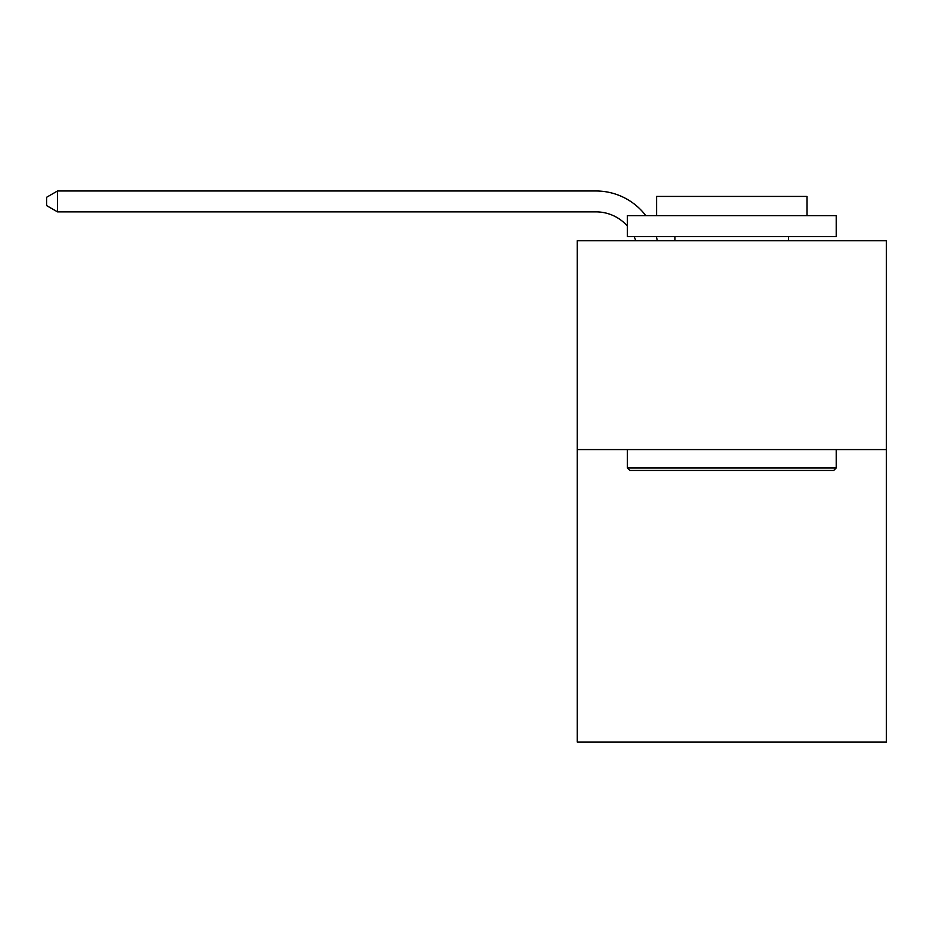 <?xml version="1.0" encoding="UTF-8"?>
<svg xmlns="http://www.w3.org/2000/svg" width="933" height="933" viewBox="0 0 933 933"><rect width="100%" height="100%" fill="white"/><g stroke="black" fill="none" stroke-linecap="round" stroke-linejoin="round"><path stroke-width="1.4" d="M886.35 449.578L886.35 742.015L577.212 742.015L577.212 240.702L886.35 240.702L886.35 449.578L577.212 449.578M627.338 226.019A41.775 41.775 -7.5 0 0 596 211.873L57.508 211.873L57.508 190.985L596 190.985A62.663 62.663 172.5 0 1 645.823 215.64M629.845 470.465L627.338 467.958L836.213 467.958L833.717 470.465L629.845 470.465M836.213 215.64L836.213 236.527L627.338 236.527L627.338 215.64L836.213 215.64M656.587 215.64L656.587 196.42L806.975 196.42L806.975 215.64M836.213 449.578L836.213 467.958M627.338 449.578L627.338 467.958M788.595 236.527L788.595 240.702M674.967 236.527L674.967 240.702M635.723 240.702A41.775 41.775 -7.5 0 0 634.113 236.527M57.508 211.873L46.65 205.61L46.65 197.248L57.508 190.985M656.284 236.527A62.663 62.663 172.5 0 1 657.322 240.702"/></g></svg>
